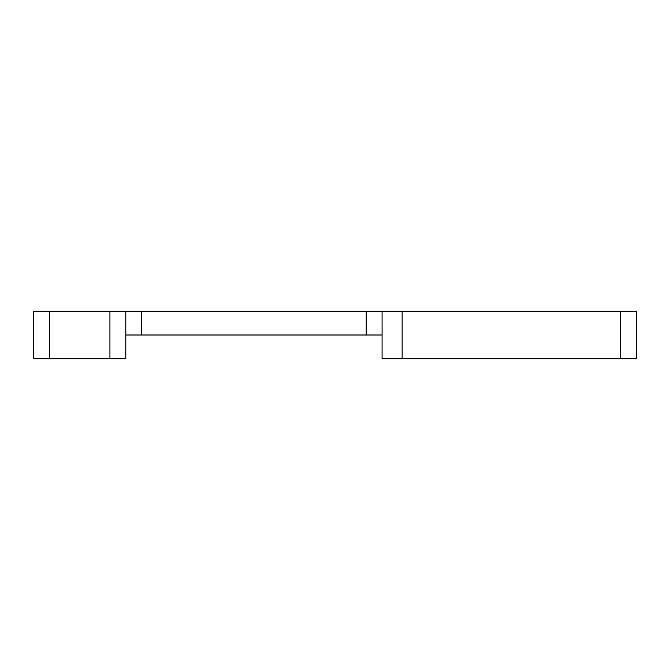 <?xml version="1.0" encoding="UTF-8"?>
<svg xmlns="http://www.w3.org/2000/svg" width="670" height="670" viewBox="0 0 670 670"><rect width="100%" height="100%" fill="white"/><g stroke="black" fill="none" stroke-linecap="round" stroke-linejoin="round"><path stroke-width="1" d="M620.629 311.198L382.076 311.198L382.076 358.802L636.5 358.802L636.5 311.198L620.629 311.198L620.629 358.802M49.371 311.198L49.371 358.802L33.5 358.802L33.5 311.198L382.076 311.198M402.126 311.198L402.126 358.802M382.076 335L125.809 335M125.809 311.198L125.809 358.802L49.371 358.802M366.205 311.198L366.205 335M141.68 311.198L141.68 335M109.939 311.198L109.939 358.802"/></g></svg>

